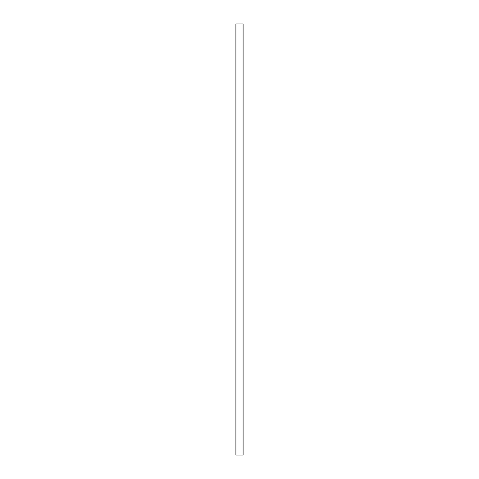 <?xml version="1.0" encoding="UTF-8"?>
<svg xmlns="http://www.w3.org/2000/svg" width="479" height="479" viewBox="0 0 479 479"><rect width="100%" height="100%" fill="white"/><g stroke="black" fill="none" stroke-linecap="round" stroke-linejoin="round"><path stroke-width="0.72" d="M243.093 455.05L243.093 23.95L235.907 23.95L235.907 455.05L243.093 455.05"/></g></svg>
